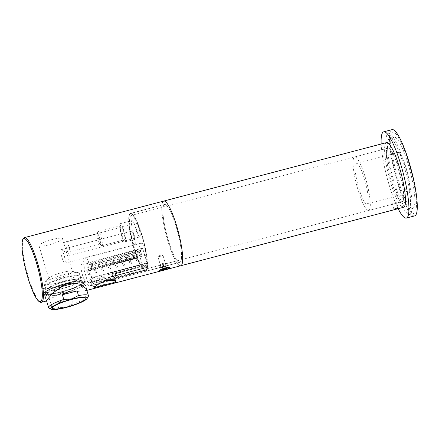 <?xml version="1.0" encoding="UTF-8"?>
<svg xmlns="http://www.w3.org/2000/svg" width="439" height="439" viewBox="0 0 439 439"><rect width="100%" height="100%" fill="white"/><g stroke="black" fill="none" stroke-linecap="round" stroke-linejoin="round"><path stroke-width="0.33" stroke-dasharray="2.19 1.65" d="M357.944 189.643A27.646 5.197 75.3 0 1 354.663 156.959A27.646 5.197 75.3 0 1 365.413 177.762A27.646 5.197 75.3 0 1 368.694 210.446A27.646 5.197 75.3 0 1 357.944 189.643M391.297 180.89A27.646 5.197 75.3 0 1 388.01 148.206A27.646 5.197 75.3 0 1 398.76 169.01A27.646 5.197 75.3 0 1 402.047 201.693A27.646 5.197 75.3 0 1 391.297 180.89M398.157 208.701A44.586 8.379 75.3 0 1 389.009 184.528A44.586 8.379 75.3 0 1 381.178 144.014M414.685 215.889A44.586 8.379 75.3 0 1 397.35 182.344A44.586 8.379 75.3 0 1 392.049 129.637M409.033 163.747A41.952 7.886 75.3 0 1 414.015 213.343A41.952 7.886 75.3 0 1 397.701 181.773A41.952 7.886 75.3 0 1 392.718 132.183A41.952 7.886 75.3 0 1 409.033 163.747M404.698 164.888A41.952 7.886 75.3 0 1 409.68 214.479A41.952 7.886 75.3 0 1 393.366 182.915A41.952 7.886 75.3 0 1 388.383 133.319A41.952 7.886 75.3 0 1 404.698 164.888M394.057 181.817A36.865 6.931 75.3 0 1 389.678 138.247A36.865 6.931 75.3 0 1 404.012 165.98A36.865 6.931 75.3 0 1 408.385 209.557A36.865 6.931 75.3 0 1 394.057 181.817M398.392 180.681A36.865 6.931 75.3 0 1 394.013 137.105A36.865 6.931 75.3 0 1 408.347 164.844A36.865 6.931 75.3 0 1 412.726 208.415A36.865 6.931 75.3 0 1 398.392 180.681M406.212 168.236A21.067 3.962 75.3 0 1 408.714 193.138A21.067 3.962 75.3 0 1 400.522 177.29A21.067 3.962 75.3 0 1 398.019 152.388A21.067 3.962 75.3 0 1 406.212 168.236M364.524 179.178A21.067 3.962 75.3 0 1 367.026 204.075A21.067 3.962 75.3 0 1 358.833 188.227A21.067 3.962 75.3 0 1 356.331 163.324A21.067 3.962 75.3 0 1 364.524 179.178M396.582 202.78C395.55 202.45 394.162 202.813 392.417 203.877C393.393 204.031 394.787 203.663 396.582 202.78L398.206 208.086M166.211 265.375L165.618 263.384C166.244 262.385 160.405 263.91 160.114 264.827L160.707 266.819C159.988 267.521 165.832 265.99 166.211 265.375C166.842 264.382 161.003 265.913 160.707 266.819M163.835 205.232A29.841 5.608 -104.7 0 0 167.489 237.345A29.841 5.608 -104.7 0 0 179.809 262.275A29.841 5.608 -104.7 0 0 180.638 261.589A29.841 5.608 -104.7 0 0 176.983 229.476A29.841 5.608 -104.7 0 0 164.658 204.547A29.841 5.608 -104.7 0 0 163.835 205.232M129.812 214.155A29.841 5.608 -104.7 0 0 133.467 246.268A29.841 5.608 -104.7 0 0 145.786 271.203A29.841 5.608 -104.7 0 0 146.615 270.517A29.841 5.608 -104.7 0 0 142.96 238.404A29.841 5.608 -104.7 0 0 130.641 213.475A29.841 5.608 -104.7 0 0 129.812 214.155M146.022 268.525A27.734 5.213 -104.7 0 0 142.626 238.684A27.734 5.213 -104.7 0 0 131.173 215.511A27.734 5.213 -104.7 0 0 130.405 216.147A27.734 5.213 -104.7 0 0 133.802 245.994A27.734 5.213 -104.7 0 0 145.254 269.162A27.734 5.213 -104.7 0 0 146.022 268.525M402.837 201.139A27.734 5.213 -104.7 0 0 399.441 171.292A27.734 5.213 -104.7 0 0 387.988 148.124A27.734 5.213 -104.7 0 0 387.22 148.761A27.734 5.213 -104.7 0 0 390.617 178.607A27.734 5.213 -104.7 0 0 402.069 201.775A27.734 5.213 -104.7 0 0 402.837 201.139M162.82 201.83A33.441 6.289 -104.7 0 0 166.919 237.817A33.441 6.289 -104.7 0 0 180.72 265.754A33.441 6.289 -104.7 0 1 167.72 240.594A33.441 6.289 -104.7 0 1 163.747 201.067M386.545 142.604A33.441 6.289 -104.7 0 0 385.618 143.372A33.441 6.289 -104.7 0 0 389.711 179.359A33.441 6.289 -104.7 0 0 403.518 207.296M392.417 203.877L394.002 209.337M160.114 264.827C159.395 265.524 165.234 263.987 165.618 263.384M63.529 242.723C62.821 243.793 62.706 245.928 63.172 249.122C64.511 251.975 65.614 253.16 66.492 252.666L63.644 242.608L97.442 233.74A5.268 0.988 -104.7 0 0 97.206 234.086A5.268 0.988 -104.7 0 0 98.067 239.963A5.268 0.988 -104.7 0 0 99.741 243.744A5.268 0.988 -104.7 0 0 100.114 243.925A5.268 0.988 -104.7 0 0 99.488 237.702A5.268 0.988 -104.7 0 0 97.442 233.74M100.114 243.925L66.492 252.666M48.927 278.183A12.287 2.096 163.4 0 0 48.828 278.628A12.287 2.096 163.4 0 0 60.066 277.453A12.287 2.096 163.4 0 0 72.276 272.054A12.287 2.096 163.4 0 0 72.375 271.609A12.287 2.096 163.4 0 0 71.705 271.181A12.287 2.096 163.4 0 0 60 273.113A12.287 2.096 163.4 0 0 49.152 277.903A12.287 2.096 163.4 0 0 48.927 278.183M62.442 239.074A12.287 2.096 -16.6 0 1 50.238 244.474A12.287 2.096 -16.6 0 1 38.994 245.648A12.287 2.096 -16.6 0 1 39.093 245.198A12.287 2.096 -16.6 0 1 51.303 239.804A12.287 2.096 -16.6 0 1 62.547 238.624A12.287 2.096 -16.6 0 1 62.442 239.074M137.116 231.638A7.024 1.322 -104.7 0 0 139.849 236.923A7.024 1.322 -104.7 0 0 139.015 228.626A7.024 1.322 -104.7 0 0 136.282 223.341A7.024 1.322 -104.7 0 0 137.116 231.638M67.079 250.021A7.024 1.322 -104.7 0 0 69.806 255.3A7.024 1.322 -104.7 0 0 68.972 247.003A7.024 1.322 -104.7 0 0 66.245 241.719A7.024 1.322 -104.7 0 0 67.079 250.021M132.139 239.562A7.024 1.322 -104.7 0 0 134.872 244.847A7.024 1.322 -104.7 0 0 134.038 236.544A7.024 1.322 -104.7 0 0 131.305 231.26A7.024 1.322 -104.7 0 0 132.139 239.562M62.102 257.94A7.024 1.322 -104.7 0 0 64.829 263.224A7.024 1.322 -104.7 0 0 63.995 254.922A7.024 1.322 -104.7 0 0 61.268 249.637A7.024 1.322 -104.7 0 0 62.102 257.94M86.675 289.773L84.892 290.898L62.382 292.467L46.589 300.918M84.37 282.469A21.067 3.589 -16.6 0 1 63.446 291.721A21.067 3.589 -16.6 0 1 44.169 293.74A21.067 3.589 -16.6 0 1 44.344 292.972A21.067 3.589 -16.6 0 1 65.274 283.72A21.067 3.589 -16.6 0 1 84.546 281.701A21.067 3.589 -16.6 0 1 84.37 282.469M46.847 292.314A18.433 3.144 163.4 0 0 46.693 292.989A18.433 3.144 163.4 0 0 63.556 291.222A18.433 3.144 163.4 0 0 81.868 283.128A18.433 3.144 163.4 0 0 82.022 282.458A18.433 3.144 163.4 0 0 65.159 284.22A18.433 3.144 163.4 0 0 46.847 292.314M44.13 283.199A18.433 3.144 163.4 0 0 43.977 283.868A18.433 3.144 163.4 0 0 60.84 282.107A18.433 3.144 163.4 0 0 79.152 274.007A18.433 3.144 163.4 0 0 79.305 273.338A18.433 3.144 163.4 0 0 78.296 272.696A18.433 3.144 163.4 0 0 60.741 275.593A18.433 3.144 163.4 0 0 44.465 282.782A18.433 3.144 163.4 0 0 44.13 283.199M133.012 231.814A9.477 1.783 -104.7 0 0 136.694 238.942A9.477 1.783 -104.7 0 0 135.569 227.737A9.477 1.783 -104.7 0 0 131.887 220.608A9.477 1.783 -104.7 0 0 133.012 231.814M121.34 234.876A9.477 1.783 -104.7 0 0 125.022 242.01A9.477 1.783 -104.7 0 0 123.897 230.804A9.477 1.783 -104.7 0 0 120.209 223.671A9.477 1.783 -104.7 0 0 121.34 234.876M166.134 266.018A2.634 0.45 -16.6 0 1 163.517 267.175A2.634 0.45 -16.6 0 1 161.108 267.428A2.634 0.45 -16.6 0 1 161.124 267.346A2.634 0.45 -16.6 0 1 161.129 267.335A2.634 0.45 -16.6 0 1 163.527 266.237A2.634 0.45 -16.6 0 1 166.096 265.864A2.634 0.45 -16.6 0 1 166.156 265.924A2.634 0.45 -16.6 0 1 166.134 266.018M160.981 266.835C160.334 267.488 165.646 266.094 165.986 265.524C166.568 264.635 161.245 266.029 160.981 266.835L161.108 267.428A2.634 0.45 -16.6 0 1 161.124 267.346A2.634 0.45 -16.6 0 1 164.071 266.089A2.634 0.45 -16.6 0 1 166.096 265.864A2.634 0.45 -16.6 0 1 166.156 265.924A2.634 0.45 -16.6 0 1 163.193 267.263A2.634 0.45 -16.6 0 1 161.108 267.428L157.87 256.574A2.634 0.45 -16.6 0 1 160.833 255.235A2.634 0.45 -16.6 0 1 162.918 255.064A2.634 0.45 -16.6 0 1 159.955 256.409A2.634 0.45 -16.6 0 1 157.87 256.574M123.551 230.996A7.463 1.405 75.3 0 1 124.44 239.815A7.463 1.405 75.3 0 1 121.537 234.201A7.463 1.405 75.3 0 1 120.654 225.383A7.463 1.405 75.3 0 1 123.551 230.996M101.041 236.901A7.463 1.405 75.3 0 1 101.925 245.719A7.463 1.405 75.3 0 1 101.393 245.456A7.463 1.405 75.3 0 1 99.022 240.106A7.463 1.405 75.3 0 1 97.804 231.776A7.463 1.405 75.3 0 1 98.138 231.287A7.463 1.405 75.3 0 1 101.041 236.901M165.986 265.524L162.918 255.064M114.87 278.935C114.958 276.899 111.621 276.312 104.861 277.163C98.341 279.797 94.396 282.299 93.024 284.67L92.909 285.01L93.375 285.043L112.867 279.928L114.87 278.935L114.947 278.441L115.934 281.761M146.478 255.075A29.929 5.625 -104.7 0 0 142.088 235.952A29.929 5.625 -104.7 0 0 130.454 213.431A29.929 5.625 -104.7 0 0 134.005 248.809A29.929 5.625 -104.7 0 0 140.178 265.101A8.775 1.652 75.3 0 1 137.418 256.557A8.775 1.652 75.3 0 1 137.083 250.148L141.534 243.063A8.775 1.652 75.3 0 1 141.775 242.866A8.775 1.652 75.3 0 1 145.188 249.467A8.775 1.652 75.3 0 1 146.478 255.075L90.61 269.738A8.775 1.652 -104.7 0 0 89.326 264.124A8.775 1.652 -104.7 0 0 85.912 257.523A8.775 1.652 -104.7 0 0 85.671 257.726L81.215 264.81A8.775 1.652 -104.7 0 0 81.55 271.214A8.775 1.652 -104.7 0 0 84.31 279.758A29.929 5.625 -104.7 0 0 89.781 285.987A29.929 5.625 -104.7 0 0 90.61 269.738M168.192 239.842A29.929 5.625 -104.7 0 0 179.831 262.357A29.929 5.625 -104.7 0 0 176.275 226.979A29.929 5.625 -104.7 0 0 164.636 204.459A29.929 5.625 -104.7 0 0 168.192 239.842M62.547 238.624L63.644 242.608M86.609 270.078L89.902 269.217A0.878 0.851 -147.9 0 1 90.489 268.169A0.878 0.851 -147.9 0 1 91.57 268.778L131.678 258.253A0.878 0.851 -147.9 0 1 132.265 257.205A0.878 0.851 -147.9 0 1 133.341 257.814L133.615 257.38L136.908 256.519L138.406 261.534L137.072 261.885L135.7 258.626L135.969 258.192L130.383 259.658L131.486 263.351L130.153 263.696L128.775 260.442L129.05 260.009L123.463 261.474L124.561 265.167L123.227 265.513L121.855 262.259L122.13 261.825L116.461 263.312L117.559 267.005L116.225 267.351L114.853 264.097L115.128 263.663L109.454 265.151L110.557 268.838L109.223 269.189L107.851 265.935L108.12 265.502L102.452 266.989L103.549 270.676L102.216 271.028L100.844 267.774L101.118 267.34L95.532 268.805L96.629 272.493L95.296 272.844L93.924 269.59L94.198 269.156L88.612 270.622L89.71 274.309L88.376 274.66L86.609 270.078L86.878 269.645L90.176 268.783A0.878 0.851 -147.9 0 1 90.763 267.735A0.878 0.851 -147.9 0 1 91.844 268.344L131.947 257.819A0.878 0.851 -147.9 0 1 132.534 256.771A0.878 0.851 -147.9 0 1 133.615 257.38M91.57 268.778L91.844 268.344M91.153 264.805L91.976 268.926L93.315 268.58L92.212 264.887L97.798 263.422L98.073 262.988L98.901 267.11L100.235 266.764L99.132 263.071L104.718 261.606L104.992 261.172L105.821 265.293L107.154 264.947L106.051 261.254L111.725 259.767L111.994 259.334L112.823 263.46L114.156 263.109L113.059 259.416L118.728 257.929L119.002 257.495L119.831 261.622L121.164 261.271L120.061 257.583L125.73 256.091L126.004 255.657L126.833 259.784L128.166 259.433L127.069 255.745L132.655 254.28L132.924 253.841L133.752 257.967L135.086 257.616L133.988 253.929L139.575 252.463L139.843 252.03L140.672 256.151L142.006 255.8L140.513 250.784L137.22 251.651A0.878 0.851 32.1 0 0 135.64 251.399A0.878 0.851 32.1 0 0 135.552 252.085L95.444 262.61A0.878 0.851 32.1 0 0 93.869 262.363A0.878 0.851 32.1 0 0 93.776 263.049L90.483 263.91L90.758 263.477L94.05 262.615A0.878 0.851 -147.9 0 1 94.637 261.567A0.878 0.851 -147.9 0 1 95.718 262.176L135.821 251.651A0.878 0.851 -147.9 0 1 136.408 250.603A0.878 0.851 -147.9 0 1 137.489 251.218L140.787 250.351L141.182 251.679L120.335 257.15L91.153 264.805L90.758 263.477M95.444 262.61L95.718 262.176M137.22 251.651L137.489 251.218M147.01 262.928L142.609 248.172L87.246 262.703L91.641 277.453L147.01 262.928L108.312 273.245A13.165 2.244 163.4 0 0 104.295 274.166A13.165 2.244 163.4 0 0 89.902 280.757A13.165 2.244 163.4 0 0 100.74 279.824A13.165 2.244 163.4 0 0 104.954 278.584L105.344 279.89L101.019 280.757L91.246 284.417C92.772 281.481 97.211 278.375 104.57 275.099L108.702 274.551L147.279 264.574A27.207 5.114 -104.7 0 1 147.268 265.595L111.918 274.869C114.974 275.665 116.45 276.597 116.346 277.662L146.555 269.733L145.325 265.606L115.111 273.53L116.346 277.662L115.133 273.234A13.165 2.244 163.4 0 0 111.297 272.778L111.918 274.869M92.909 283.984C94.259 281.564 98.149 279.012 104.586 276.318C111.336 275.555 114.672 276.213 114.59 278.293L112.867 279.171L101.502 281.223C95.247 283.627 92.382 284.549 92.909 283.984L93.128 284.351L91.323 284.823L91.246 284.417M108.312 273.245L108.702 274.551M115.578 281.608C115.671 279.616 112.368 279.05 105.662 279.928C99.192 282.513 95.268 284.971 93.902 287.298L93.781 287.638L94.303 287.671L102.578 284.829L113.471 282.645M115.671 281.366L114.59 278.293M145.089 265.979L143.794 268.042L108.417 277.355A13.165 2.244 163.4 0 0 114.875 273.909L145.089 265.979L146.319 270.111A27.207 5.114 -104.7 0 0 146.445 269.936A27.207 5.114 -104.7 0 0 146.555 269.733M133.341 257.814L136.639 256.952L138.406 261.534M136.639 256.952L136.908 256.519M137.072 261.885L135.969 258.192M137.034 258.28L130.114 260.091L131.486 263.351M124.561 265.167L123.189 261.907L130.114 260.091L130.383 259.658M130.153 263.696L129.05 260.009M117.559 267.005L116.187 263.746L123.189 261.907L123.463 261.474M123.227 265.513L122.13 261.825M110.557 268.838L109.185 265.584L116.187 263.746L116.461 263.312M116.225 267.351L115.128 263.663M103.549 270.676L102.177 267.422L109.185 265.584L109.454 265.151M109.223 269.189L108.12 265.502M96.629 272.493L95.258 269.239L102.177 267.422L102.452 266.989M102.216 271.028L101.118 267.34M89.71 274.309L88.338 271.055L95.258 269.239L95.532 268.805M95.296 272.844L94.198 269.156M87.004 271.406L88.612 270.622M88.376 274.66L86.878 269.645M90.483 263.91L91.976 268.926M93.315 268.58L92.486 264.454L92.212 264.887M97.798 263.422L98.901 267.11M100.235 266.764L99.406 262.637L99.132 263.071M104.718 261.606L105.821 265.293M107.154 264.947L106.326 260.821L106.051 261.254M111.725 259.767L112.823 263.46M114.156 263.109L113.333 258.983L113.059 259.416M118.728 257.929L119.831 261.622M121.164 261.271L120.335 257.15L120.061 257.583M125.73 256.091L126.833 259.784M128.166 259.433L127.337 255.311L127.069 255.745M132.655 254.28L133.752 257.967M135.086 257.616L134.257 253.495L133.988 253.929M139.575 252.463L140.672 256.151M142.006 255.8L141.182 251.679M140.513 250.784L140.787 250.351M143.405 268.657L88.041 283.188L83.64 268.432L139.009 253.907L143.976 269.826L105.344 279.89M143.976 269.826A27.207 5.114 -104.7 0 0 144.442 270.21L143.794 268.042M146.319 270.111L114.672 278.699L109.042 279.445L144.431 270.21L143.783 268.042M146.856 263.164L147.279 264.574M111.297 272.778L146.648 263.504L147.268 265.595M146.648 263.504L145.325 265.606M142.609 248.172L139.009 253.907M87.246 262.703L83.64 268.432M91.641 277.453L88.041 283.188M108.417 277.355L109.042 279.445M114.875 273.909L116.11 278.041M115.111 273.53A13.165 2.244 163.4 0 0 115.133 273.234M104.954 278.584L143.558 268.416M135.552 252.085L135.821 251.651M93.776 263.049L94.05 262.615M89.902 269.217L90.176 268.783M131.678 258.253L131.947 257.819M65.422 277.228A21.067 3.589 163.4 0 0 42.391 287.77A21.067 3.589 163.4 0 0 59.737 286.277A21.067 3.589 163.4 0 0 82.768 275.736A21.067 3.589 163.4 0 0 65.422 277.228M67.151 283.029A21.067 3.589 163.4 0 0 44.12 293.576A21.067 3.589 163.4 0 0 61.465 292.083A21.067 3.589 163.4 0 0 84.497 281.536A21.067 3.589 163.4 0 0 67.151 283.029M66.969 283.32A19.706 3.358 163.4 0 0 45.426 293.186A19.706 3.358 163.4 0 0 61.647 291.787A19.706 3.358 163.4 0 0 83.19 281.926A19.706 3.358 163.4 0 0 66.969 283.32M67.513 285.147A19.706 3.358 163.4 0 0 45.969 295.008A19.706 3.358 163.4 0 0 62.19 293.614A19.706 3.358 163.4 0 0 83.734 283.748A19.706 3.358 163.4 0 0 67.513 285.147M61.065 289.049A18.52 3.155 163.4 0 0 81.314 279.78A18.52 3.155 163.4 0 0 66.07 281.092A18.52 3.155 163.4 0 0 45.821 290.36A18.52 3.155 163.4 0 0 61.065 289.049M60.077 285.734A18.52 3.155 163.4 0 0 80.326 276.46A18.52 3.155 163.4 0 0 65.082 277.777A18.52 3.155 163.4 0 0 44.833 287.046A18.52 3.155 163.4 0 0 60.077 285.734M61.197 288.84A17.555 2.991 163.4 0 0 80.392 280.055A17.555 2.991 163.4 0 0 65.938 281.295A17.555 2.991 163.4 0 0 46.743 290.086A17.555 2.991 163.4 0 0 61.197 288.84M49.053 308.085A20.803 3.545 163.4 0 0 58.552 307.723L66.322 307.201L73.253 303.865A20.803 3.545 163.4 0 0 88.316 296.38M59.342 287.419A20.803 3.545 163.4 0 0 44.915 295.321A20.803 3.545 163.4 0 0 62.042 293.85A20.803 3.545 163.4 0 0 84.787 283.435A20.803 3.545 163.4 0 0 75.618 283.16M73.253 303.865L71.87 299.222L63.896 300.062L57.169 303.08L58.552 307.723M71.87 299.222L57.169 303.08M159.406 270.605A5.18 0.883 -16.6 0 1 159.417 270.391A5.18 0.883 -16.6 0 1 165.207 267.927A5.18 0.883 -16.6 0 1 169.191 267.477A5.18 0.883 -16.6 0 1 169.311 267.603M161.431 268.042L162.271 268.229L164.696 267.609L166.277 266.802L165.437 266.616L163.012 267.236L161.431 268.042L161.925 269.7M163.012 267.236L163.506 268.893M165.437 266.616L165.931 268.273M166.277 266.802L166.771 268.459M164.696 267.609L164.971 268.52M162.271 268.229L162.606 269.354M41.475 302.295A33.441 6.289 75.3 0 1 28.475 277.135A33.441 6.289 75.3 0 1 24.502 237.603M140.178 265.101L84.31 279.758M141.534 243.063L85.671 257.726M137.083 250.148L81.215 264.81M354.663 156.959L388.01 148.206M409.68 214.479L414.015 213.343M389.678 138.247L394.013 137.105M367.026 204.075L408.714 193.138M356.331 163.324L398.019 152.388M408.385 209.557L412.726 208.415M388.383 133.319L392.718 132.183M368.694 210.446L402.047 201.693M179.809 262.275L145.786 271.203M387.988 148.124L131.173 215.511M402.069 201.775L145.254 269.162M164.658 204.547L130.641 213.475M38.994 245.648L48.828 278.628M69.806 255.3L139.849 236.923M64.829 263.224L134.872 244.847M44.169 293.74L46.325 300.967M43.977 283.868L46.693 292.989M125.022 242.01L136.694 238.942M159.417 270.391L159.121 270.918M101.925 245.719L124.44 239.815M99.741 243.744L101.393 245.456M179.831 262.357L112.867 279.928M93.375 285.043L89.781 285.987M141.775 242.866L85.912 257.523M92.909 285.01L93.897 288.335M49.152 277.903L44.465 282.782M71.705 271.181L78.296 272.696M86.856 290.382L84.892 290.898M164.636 204.459L130.454 213.431M97.206 234.086L97.804 231.776M98.138 231.287L120.654 225.383M169.191 267.477L169.652 267.719M120.209 223.671L131.887 220.608M79.305 273.338L82.022 282.458M84.546 281.701L86.703 288.933M61.268 249.637L131.305 231.26M66.245 241.719L136.282 223.341M66.443 251.701L72.375 271.609M89.902 280.757L91.103 284.79M92.794 284.313L93.781 287.638M112.867 279.171L114.672 278.699M135.64 251.399L135.914 250.965M93.869 262.363L94.138 261.929M89.995 268.531L90.264 268.097M131.766 257.567L132.04 257.133M42.391 287.77L44.12 293.576M45.426 293.186L45.969 295.008M80.326 276.46L81.314 279.78M80.392 280.055L85.825 298.29M44.915 295.321L46.485 300.572M84.787 283.435L86.132 287.951M46.743 290.086L52.181 308.315M44.833 287.046L45.821 290.36M83.19 281.926L83.734 283.748M82.768 275.736L84.497 281.536"/><path stroke-width="0.66" d="M381.178 144.014A44.586 8.379 75.3 0 1 383.713 131.821A44.586 8.379 75.3 0 1 401.048 165.371A44.586 8.379 75.3 0 1 406.344 218.079A44.586 8.379 75.3 0 1 398.157 208.701M383.713 131.821L392.049 129.637A44.586 8.379 75.3 0 1 409.389 163.182A44.586 8.379 75.3 0 1 414.685 215.889L406.344 218.079M394.019 209.26C395.769 208.218 397.158 207.85 398.189 208.168C396.401 209.068 395.007 209.43 394.019 209.26L394.002 209.337M113.438 283.407L94.583 288.357L93.897 288.335L94.012 287.984C95.417 285.685 99.384 283.265 105.92 280.719C112.658 279.78 115.973 280.291 115.858 282.25L113.438 283.407L403.518 207.296A33.441 6.289 -104.7 0 0 404.445 206.528A33.441 6.289 -104.7 0 0 400.346 170.541A33.441 6.289 -104.7 0 0 386.545 142.604L163.747 201.067A33.441 6.289 -104.7 0 1 176.747 226.228A33.441 6.289 -104.7 0 1 180.72 265.754A33.441 6.289 -104.7 0 0 181.647 264.986A33.441 6.289 -104.7 0 0 177.554 229.004A33.441 6.289 -104.7 0 0 163.747 201.067A33.441 6.289 -104.7 0 0 162.82 201.83M46.589 300.918L46.572 300.43L52.861 292.983L65.416 284.198L72.978 282.935L79.657 284.132L86.703 288.933L86.675 289.773M159.137 270.896C157.996 271.955 168.872 269.096 169.805 268.092C170.689 266.182 159.818 269.047 159.137 270.896L159.121 270.918M115.934 281.761L115.858 282.25M169.805 268.092L169.652 267.719M94.303 287.671L113.471 282.645L115.671 281.366M66.635 307.075A17.555 2.991 163.4 0 0 85.825 298.29A17.555 2.991 163.4 0 0 71.37 299.53A17.555 2.991 163.4 0 0 52.181 308.315A17.555 2.991 163.4 0 0 66.635 307.075M71.573 299.211A19.047 3.249 163.4 0 0 51.187 309.199A19.047 3.249 163.4 0 0 66.432 307.393A19.047 3.249 163.4 0 0 87.141 298.482A19.047 3.249 163.4 0 0 71.573 299.211M63.765 299.425L62.382 294.783L69.516 291.123L77.083 290.925L78.466 295.568L71.535 298.904L63.765 299.425A20.803 3.545 163.4 0 0 48.575 307.585A20.803 3.545 163.4 0 0 49.053 308.085L51.187 309.199M75.618 283.16A20.803 3.545 163.4 0 0 67.661 284.911A20.803 3.545 163.4 0 0 59.342 287.419M87.141 298.482L88.316 296.38A20.803 3.545 163.4 0 0 88.442 295.705A20.803 3.545 163.4 0 0 78.466 295.568M77.083 290.925L62.382 294.783M169.311 267.603A5.18 0.883 -16.6 0 1 163.489 270.232A5.18 0.883 -16.6 0 1 159.406 270.605M161.925 269.7L162.765 269.886L165.19 269.266L166.771 268.459L165.931 268.273L163.506 268.893L161.925 269.7M164.971 268.52L165.19 269.266M162.606 269.354L162.765 269.886M163.747 201.067L24.502 237.603A33.441 6.289 75.3 0 1 37.502 262.763A33.441 6.289 75.3 0 1 41.475 302.295L46.419 300.995M36.552 263.17A32.563 6.119 -104.7 0 0 22.987 239.42A32.563 6.119 -104.7 0 0 27.756 277.163A32.563 6.119 -104.7 0 0 41.321 300.913A32.563 6.119 -104.7 0 0 36.552 263.17M24.502 237.603C24.65 237.537 23.091 237.543 22.285 240.956C21.785 243.596 21.835 247.448 22.433 252.518C23.371 260.129 25.144 268.355 27.75 277.196C29.748 283.857 31.838 289.482 34.023 294.059C35.411 296.934 36.717 299.091 37.952 300.523C40.284 303.014 41.628 302.279 41.475 302.295M94.583 288.357L86.856 290.382M46.485 300.572L48.575 307.585M86.132 287.951L88.442 295.705"/></g></svg>
